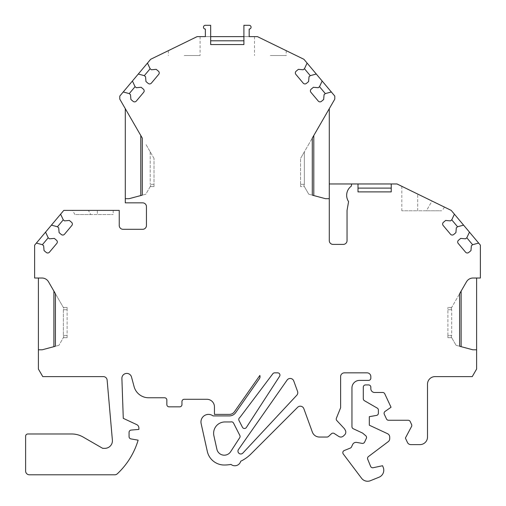 <?xml version="1.0" encoding="UTF-8"?>
<svg xmlns="http://www.w3.org/2000/svg" width="506" height="506" viewBox="0 0 506 506"><rect width="100%" height="100%" fill="white"/><g stroke="black" fill="none" stroke-linecap="round" stroke-linejoin="round"><path stroke-width="0.38" stroke-dasharray="2.53 1.9" d="M184.222 55.521L200.085 55.521L184.222 55.521M154.001 186.581L154.001 158.403L154.001 186.581L150.225 186.581L154.001 186.581M270.349 55.521L286.219 55.521L270.349 55.521M243.911 44.566L210.667 44.566L210.667 40.79L227.314 40.79M210.667 36.634L205.36 36.634L205.36 29.076A1.891 1.891 0 0 1 203.475 27.191A1.891 1.891 0 0 1 205.36 25.3L210.667 25.3L210.667 40.79M243.911 40.79L243.911 25.3L249.18 25.3A1.891 1.891 0 0 1 251.071 27.191A1.891 1.891 0 0 1 249.18 29.076L249.186 36.634L257.453 36.634L286.219 50.663L257.453 36.634L197.119 36.634L200.085 36.634L197.119 36.634L150.649 59.297L119.77 96.096L119.777 99.119L125.292 108.676L125.292 202.849L142.667 202.849A3.776 3.776 0 0 1 146.443 206.625L146.443 225.512A3.776 3.776 0 0 1 142.667 229.294L123.021 229.294A3.776 3.776 0 0 1 119.245 225.512L119.245 210.401L63.788 210.401L34.629 245.157L34.629 278.022L41.979 278.022A7.558 7.558 0 0 1 48.519 281.798L53.895 291.108M357.995 183.963L357.995 188.118L391.233 188.118L391.233 183.963M246.371 427.469L279.571 376.344A2.264 2.264 0 0 0 277.674 372.84L274.644 372.84A2.264 2.264 0 0 0 272.835 373.744L240.59 416.533A13.599 13.599 0 0 1 239.414 417.893A2.264 2.264 0 0 0 239.015 420.511L242.45 427.26A2.264 2.264 0 0 0 246.371 427.469M357.995 191.894L391.233 191.894M38.405 278.022L38.405 369.064L42.77 376.616L103.363 376.616A3.776 3.776 0 0 1 107.127 380.069L112.383 440.131A7.558 7.558 -0 0 1 104.856 448.341L102.686 448.341L83.079 437.02A22.669 22.669 0 0 0 71.744 433.984L27.881 433.984A2.264 2.264 0 0 0 25.61 436.254L25.61 471.004A3.782 3.782 0 0 0 29.392 474.786L114.685 474.786A3.776 3.776 0 0 0 117.348 473.768A75.552 75.552 0 0 0 138.132 440.169L130.94 438.904A2.264 2.264 0 0 1 129.068 436.672L129.068 432.339A2.264 2.264 0 0 1 131.136 430.081L138.891 429.404L138.891 428.032A3.776 3.776 0 0 0 136.709 424.604L123.281 418.342L121.889 378.475A4.902 4.902 0 0 1 131.522 377.04L134.071 386.571A15.11 15.11 0 0 0 148.669 397.773L164.576 397.773A2.264 2.264 0 0 1 166.847 400.037L166.847 404.572A2.264 2.264 0 0 0 169.112 406.843L179.687 406.843A2.264 2.264 0 0 0 181.958 404.572L181.958 401.549A2.264 2.264 0 0 1 184.222 399.285L206.884 399.285A7.558 7.558 0 0 1 214.443 406.843L214.443 414.395L229.427 414.395A6.047 6.047 0 0 0 234.379 411.821L259.85 375.446A3.776 3.776 0 0 1 259.357 378.785L235.619 412.687A7.558 7.558 0 0 1 229.427 415.907L213.045 415.907A7.558 7.558 0 0 0 201.135 423.585L207.302 451.396A17.375 17.375 0 0 0 224.266 465.014A37.779 37.779 0 0 0 231.014 464.407A6.047 6.047 0 0 0 240.692 461.257A37.779 37.779 0 0 0 250.976 453.952L297.623 407.305A3.776 3.776 0 0 1 303.84 408.684L312.354 432.073A7.558 7.558 0 0 0 319.457 437.045L327.015 437.045A2.264 2.264 0 0 0 328.565 436.431L331.455 433.737A2.264 2.264 0 0 1 334.238 433.497L338.767 436.438A3.776 3.776 0 0 0 343.397 436.027L344.605 434.901A3.776 3.776 0 0 0 345.332 430.309L344.497 428.791L336.851 420.594A2.264 2.264 0 0 1 336.401 418.196L340.614 407.773L340.614 376.616A3.776 3.776 0 0 1 344.39 372.84L367.059 372.84A3.776 3.776 0 0 1 370.835 376.616L370.835 378.127A2.264 2.264 0 0 1 368.57 380.398L359.5 380.398A7.558 7.558 0 0 0 351.948 387.95L351.948 426.678A2.264 2.264 0 0 0 353.258 428.734L362.587 433.079L365.724 435.717A2.264 2.264 0 0 1 366.325 438.411L364.598 442.105A2.264 2.264 0 0 1 362.151 443.382L356.705 442.421A3.776 3.776 0 0 0 352.625 444.54L351.512 446.937A2.264 2.264 0 0 1 350.304 448.082L344.244 450.53A2.264 2.264 0 0 0 343.283 453.996L361.55 478.24A7.558 7.558 0 0 0 370.417 480.7L379.051 477.209A7.558 7.558 0 0 0 383.225 467.373L382.561 465.729L373.162 467.721A2.264 2.264 0 0 1 370.594 466.355L367.71 459.227A2.264 2.264 0 0 1 368.45 456.564L388.222 441.662A3.776 3.776 0 0 0 389.721 438.645L389.721 437.121A3.776 3.776 0 0 0 387.545 433.699L369.323 425.204L369.323 416.672L376.521 415.407A2.264 2.264 0 0 0 378.393 413.174L378.393 410.075A2.264 2.264 0 0 0 377.261 408.108L364.415 400.695A2.264 2.264 0 0 1 363.283 398.734L363.283 387.198A2.264 2.264 0 0 1 365.547 384.927L368.57 384.927A2.264 2.264 0 0 1 370.835 387.198L370.835 388.709A3.776 3.776 0 0 0 374.611 392.485L382.7 392.485A2.264 2.264 0 0 1 384.756 393.794L391.03 407.248L385.047 411.441A2.264 2.264 0 0 0 384.288 414.256L386.483 418.949A2.264 2.264 0 0 0 388.532 420.258L408.152 420.258A2.264 2.264 0 0 1 410.208 421.568L411.58 424.509A2.264 2.264 0 0 1 411.523 426.526L405.395 438.057L407.438 442.434A3.776 3.776 0 0 0 410.859 444.616L419.948 444.616A7.558 7.558 0 0 0 427.5 437.064L427.5 384.174A7.558 7.558 0 0 1 435.059 376.616L472.25 376.616L476.608 369.064L476.608 278.022L480.39 278.022L480.39 245.157L451.225 210.401L397.008 183.963L329.279 183.963L329.279 108.676L334.801 99.119L334.801 96.096L303.923 59.297L257.453 36.634L243.911 36.634M297.553 391.397L293.746 380.948A3.776 3.776 0 0 0 287.104 380.069L238.471 449.524A2.827 2.827 0 0 0 239.009 453.344A2.827 2.827 0 0 0 242.861 453.072L296.763 395.268A3.776 3.776 0 0 0 297.553 391.397M213.886 435.736L216.891 449.271A7.558 7.558 0 0 0 230.603 451.75L239.717 437.709A2.264 2.264 0 0 0 239.838 435.445L233.538 423.086A2.264 2.264 0 0 0 231.267 421.865A13.599 13.599 0 0 1 229.73 421.953L224.949 421.953A11.334 11.334 0 0 0 213.886 435.736M351.702 183.963L351.316 186.132A11.334 11.334 0 0 0 348.59 201.616L347.04 210.401L347.04 240.622A3.776 3.776 0 0 1 343.258 244.404L333.062 244.404A3.776 3.776 0 0 1 329.279 240.622L329.279 183.963M432.029 201.04C448.284 208.972 448.284 208.972 432.029 201.04C448.284 208.972 448.284 208.972 432.029 201.04L401.815 186.303L432.029 201.04L426.4 210.781C446.868 210.781 446.868 210.781 426.4 210.781C446.868 210.781 446.868 210.781 426.4 210.781L401.815 210.781L417.678 210.781L417.678 194.045L417.678 210.781L426.4 210.781L432.029 201.04M88.392 210.401L72.529 210.401L88.392 210.401L90.795 214.557C70.328 214.557 70.328 214.557 90.795 214.557C70.328 214.557 70.328 214.557 90.795 214.557L113.205 214.557L97.335 214.557L97.335 210.401L113.205 210.401L97.335 210.401L97.335 214.557L90.795 214.557L88.392 210.401M447.899 335.421L447.899 307.465L447.899 337.685L447.899 335.421L451.675 335.421L451.675 309.735L451.675 335.421L451.181 336.832L456.077 345.307L451.181 336.832L451.675 337.685L447.899 337.685L451.675 337.685L451.181 336.832L451.675 335.421L447.899 335.421M476.608 278.022L473.04 278.022A7.558 7.558 0 0 0 466.494 281.798L461.124 291.108M329.279 108.676L313.796 135.5M140.782 135.5L125.292 108.676M146.07 144.659L150.225 151.857L146.07 144.659M300.57 184.317L300.57 158.403L300.57 186.581L300.57 184.317L304.353 184.317L304.353 151.857L300.57 158.403L308.508 144.659L304.353 151.857L304.353 184.317L303.859 185.727L308.749 194.203L303.859 185.727L304.353 186.581L300.57 186.581L304.353 186.581L303.859 185.727L304.353 184.317L300.57 184.317M67.115 337.685L67.115 309.735L67.115 337.685L63.339 337.685L67.115 337.685M67.115 309.735L67.115 307.465L67.115 309.735L63.339 309.735L63.339 335.421L63.339 309.735L63.832 308.318L55.407 293.727L63.832 308.318L63.339 307.465L67.115 307.465L63.339 307.465L63.832 308.318L63.339 309.735L67.115 309.735M454.401 214.19L451.782 219.794L450.498 220.875L445.653 220.452L443.452 222.298A2.264 2.264 0 0 0 443.174 225.493L450.504 234.234A2.264 2.264 0 0 0 453.699 234.512L455.9 232.665L456.323 227.82L457.614 226.745L463.591 225.138M478.644 243.082L472.667 244.683L471.383 245.764L470.959 250.609L468.752 252.456A2.264 2.264 0 0 1 465.564 252.178L458.227 243.437A2.264 2.264 0 0 1 458.506 240.242L460.713 238.396L465.552 238.819L466.842 237.738L469.454 232.127M307.098 63.086L304.485 68.689L303.195 69.771L298.357 69.347L296.149 71.194A2.264 2.264 0 0 0 295.871 74.388L303.208 83.129A2.264 2.264 0 0 0 306.396 83.408L308.603 81.561L309.027 76.716L310.311 75.634L316.288 74.034M331.341 91.978L325.364 93.578L324.08 94.66L323.657 99.499L321.455 101.352A2.264 2.264 0 0 1 318.261 101.067L310.924 92.332A2.264 2.264 0 0 1 311.209 89.138L313.41 87.291L318.249 87.715L319.539 86.634L322.151 81.023M138.283 74.034L144.261 75.634L145.545 76.716L145.968 81.561L148.176 83.408A2.264 2.264 0 0 0 151.37 83.129L158.701 74.388A2.264 2.264 0 0 0 158.422 71.194L156.215 69.347L151.376 69.771L150.086 68.689L147.474 63.086M123.23 91.978L129.207 93.578L130.491 94.66L130.915 99.499L133.116 101.345A2.264 2.264 0 0 0 136.31 101.067L143.647 92.332A2.264 2.264 0 0 0 143.362 89.138L141.161 87.285L136.323 87.709L135.032 86.634L132.42 81.023M51.422 225.138L57.406 226.745L58.69 227.82L59.113 232.665L61.315 234.512A2.264 2.264 0 0 0 64.509 234.234L71.839 225.493A2.264 2.264 0 0 0 71.561 222.298L69.36 220.452L64.515 220.875L63.231 219.794L60.612 214.19M36.369 243.082L42.346 244.683L43.636 245.764L44.06 250.609L46.261 252.456A2.264 2.264 0 0 0 49.455 252.171L56.786 243.437A2.264 2.264 0 0 0 56.508 240.242L54.306 238.396L49.462 238.819L48.178 237.738L45.559 232.127M140.782 195.556L129.068 198.694L125.292 198.694M154.001 158.403L150.225 151.857L154.001 158.403M150.225 151.857L150.225 184.317L150.225 151.857M145.823 194.203L142.287 195.152L145.823 194.203L150.718 185.727L145.823 194.203M150.718 185.727L150.225 186.581L150.718 185.727L150.225 184.317L150.718 185.727M329.279 198.694L325.503 198.694L313.796 195.556M308.749 194.203L312.284 195.152L308.749 194.203M308.508 144.659L312.284 138.119L308.508 144.659M63.832 336.832L58.936 345.307L63.832 336.832L63.339 337.685L63.832 336.832L63.339 335.421L63.832 336.832M58.936 345.307L55.407 346.256L58.936 345.307M38.405 349.798L42.181 349.798L53.895 346.661M451.675 307.465L447.899 307.465L451.675 307.465L451.181 308.318L459.612 293.727L451.675 307.465M476.608 349.798L472.832 349.798L461.124 346.661M456.077 345.307L459.612 346.256L456.077 345.307M451.675 309.735L451.181 308.318L451.675 309.735L447.899 309.735L451.675 309.735M154.001 184.317L150.225 184.317L154.001 184.317M67.115 335.421L63.339 335.421L67.115 335.421M168.359 50.663L168.359 55.521M200.085 36.634L200.085 55.521M254.486 36.634L254.486 55.521M286.219 50.663L286.219 55.521M113.205 210.401L113.205 214.557M74.926 214.557L72.529 210.401M401.815 186.303L401.815 210.781M444.407 207.08L442.269 210.781"/><path stroke-width="0.76" d="M142.287 138.119L140.782 135.5L140.782 195.556L142.287 195.152L142.287 138.119L119.777 99.119L119.77 96.096L123.23 91.978L129.207 93.578L130.491 94.66L130.915 99.499L133.116 101.345A2.264 2.264 0 0 0 136.31 101.067L143.647 92.332A2.264 2.264 0 0 0 143.362 89.138L141.161 87.285L136.323 87.709L135.032 86.634L132.42 81.023L138.283 74.034L144.261 75.634L145.545 76.716L145.968 81.561L148.176 83.408A2.264 2.264 0 0 0 151.37 83.129L158.701 74.388A2.264 2.264 0 0 0 158.422 71.194L156.215 69.347L151.376 69.771L150.086 68.689L147.474 63.086L150.649 59.297L197.119 36.634L205.36 36.634L205.36 29.076A1.891 1.891 0 0 1 203.475 27.191A1.891 1.891 0 0 1 205.36 25.3L210.667 25.3L210.667 44.566L243.911 44.566L243.911 25.3L249.18 25.3A1.891 1.891 0 0 1 251.071 27.191A1.891 1.891 0 0 1 249.18 29.076L249.186 36.634L257.453 36.634L303.923 59.297L334.801 96.096L334.801 99.119L312.284 138.119L312.284 195.152L325.503 198.694L329.279 198.694L329.279 240.622A3.776 3.776 0 0 0 333.062 244.404L343.258 244.404A3.776 3.776 0 0 0 347.04 240.622L347.04 210.401L348.59 201.616A11.334 11.334 0 0 1 351.316 186.132L351.702 183.963L357.995 183.963L357.995 191.894L357.995 188.118L391.233 188.118L391.233 191.894L391.233 183.963L397.008 183.963L451.225 210.401L480.39 245.157L480.39 278.022L473.04 278.022A7.558 7.558 0 0 0 466.494 281.798L459.612 293.727L459.612 346.256L472.832 349.798L476.608 349.798L476.608 369.064L472.25 376.616L435.059 376.616A7.558 7.558 0 0 0 427.5 384.174L427.5 437.064A7.558 7.558 0 0 1 419.948 444.616L410.859 444.616A3.776 3.776 0 0 1 407.438 442.434L405.395 438.057L411.523 426.526A2.264 2.264 0 0 0 411.58 424.509L410.208 421.568A2.264 2.264 0 0 0 408.152 420.258L388.532 420.258A2.264 2.264 0 0 1 386.483 418.949L384.288 414.256A2.264 2.264 0 0 1 385.047 411.441L391.03 407.248L384.756 393.794A2.264 2.264 0 0 0 382.7 392.485L374.611 392.485A3.776 3.776 0 0 1 370.835 388.709L370.835 387.198A2.264 2.264 0 0 0 368.57 384.927L365.547 384.927A2.264 2.264 0 0 0 363.283 387.198L363.283 398.734A2.264 2.264 0 0 0 364.415 400.695L377.261 408.108A2.264 2.264 0 0 1 378.393 410.075L378.393 413.174A2.264 2.264 0 0 1 376.521 415.407L369.323 416.672L369.323 425.204L387.545 433.699A3.776 3.776 0 0 1 389.721 437.121L389.721 438.645A3.776 3.776 0 0 1 388.222 441.662L368.45 456.564A2.264 2.264 0 0 0 367.71 459.227L370.594 466.355A2.264 2.264 0 0 0 373.162 467.721L382.561 465.729L383.225 467.373A7.558 7.558 0 0 1 379.051 477.209L370.417 480.7A7.558 7.558 0 0 1 361.55 478.24L343.283 453.996A2.264 2.264 0 0 1 344.244 450.53L350.304 448.082A2.264 2.264 0 0 0 351.512 446.937L352.625 444.54A3.776 3.776 0 0 1 356.705 442.421L362.151 443.382A2.264 2.264 0 0 0 364.598 442.105L366.325 438.411A2.264 2.264 0 0 0 365.724 435.717L362.587 433.079L353.258 428.734A2.264 2.264 0 0 1 351.948 426.678L351.948 387.95A7.558 7.558 0 0 1 359.5 380.398L368.57 380.398A2.264 2.264 0 0 0 370.835 378.127L370.835 376.616A3.776 3.776 0 0 0 367.059 372.84L344.39 372.84A3.776 3.776 0 0 0 340.614 376.616L340.614 407.773L336.401 418.196A2.264 2.264 0 0 0 336.851 420.594L344.497 428.791L345.332 430.309A3.776 3.776 0 0 1 344.605 434.901L343.397 436.027A3.776 3.776 0 0 1 338.767 436.438L334.238 433.497A2.264 2.264 0 0 0 331.455 433.737L328.565 436.431A2.264 2.264 0 0 1 327.015 437.045L319.457 437.045A7.558 7.558 0 0 1 312.354 432.073L303.84 408.684A3.776 3.776 0 0 0 297.623 407.305L250.976 453.952A37.779 37.779 0 0 1 240.692 461.257A6.047 6.047 0 0 1 231.014 464.407A37.779 37.779 0 0 1 224.266 465.014A17.375 17.375 0 0 1 207.302 451.396L201.135 423.585A7.558 7.558 0 0 1 213.045 415.907L229.427 415.907A7.558 7.558 0 0 0 235.619 412.687L259.357 378.785A3.776 3.776 0 0 0 259.85 375.446L234.379 411.821A6.047 6.047 0 0 1 229.427 414.395L214.443 414.395L214.443 406.843A7.558 7.558 0 0 0 206.884 399.285L184.222 399.285A2.264 2.264 0 0 0 181.958 401.549L181.958 404.572A2.264 2.264 0 0 1 179.687 406.843L169.112 406.843A2.264 2.264 0 0 1 166.847 404.572L166.847 400.037A2.264 2.264 0 0 0 164.576 397.773L148.669 397.773A15.11 15.11 0 0 1 134.071 386.571L131.522 377.04A4.902 4.902 0 0 0 121.889 378.475L123.281 418.342L136.709 424.604A3.776 3.776 0 0 1 138.891 428.032L138.891 429.404L131.136 430.081A2.264 2.264 0 0 0 129.068 432.339L129.068 436.672A2.264 2.264 0 0 0 130.94 438.904L138.132 440.169A75.552 75.552 0 0 1 117.348 473.768A3.776 3.776 0 0 1 114.685 474.786L29.392 474.786A3.782 3.782 0 0 1 25.61 471.004L25.61 436.254A2.264 2.264 0 0 1 27.881 433.984L71.744 433.984A22.669 22.669 0 0 1 83.079 437.02L102.686 448.341L104.856 448.341A7.558 7.558 -0 0 0 112.383 440.131L107.127 380.069A3.776 3.776 0 0 0 103.363 376.616L42.77 376.616L38.405 369.064L38.405 349.798L42.181 349.798L55.407 346.256L55.407 293.727L53.895 291.108L53.895 346.661L55.407 346.256M243.911 44.566L243.911 40.79L210.667 40.79M246.371 427.469L279.571 376.344A2.264 2.264 0 0 0 277.674 372.84L274.644 372.84A2.264 2.264 0 0 0 272.835 373.744L240.59 416.533A13.599 13.599 0 0 1 239.414 417.893A2.264 2.264 0 0 0 239.015 420.511L242.45 427.26A2.264 2.264 0 0 0 246.371 427.469M210.667 36.634L243.911 36.634M227.314 40.79L243.911 40.79M357.995 183.963L391.233 183.963M329.279 198.694L329.279 108.676M142.287 195.152L129.068 198.694L125.292 198.694L125.292 202.849L142.667 202.849A3.776 3.776 0 0 1 146.443 206.625L146.443 225.512A3.776 3.776 0 0 1 142.667 229.294L123.021 229.294A3.776 3.776 0 0 1 119.245 225.512L119.245 210.401L63.788 210.401L60.612 214.19L63.231 219.794L64.515 220.875L69.36 220.452L71.561 222.298A2.264 2.264 0 0 1 71.839 225.493L64.509 234.234A2.264 2.264 0 0 1 61.315 234.512L59.113 232.665L58.69 227.82L57.406 226.745L51.422 225.138L60.612 214.19M55.407 293.727L48.519 281.798A7.558 7.558 0 0 0 41.979 278.022L34.629 278.022L34.629 245.157L36.369 243.082L42.346 244.683L43.636 245.764L44.06 250.609L46.261 252.456A2.264 2.264 0 0 0 49.455 252.171L56.786 243.437A2.264 2.264 0 0 0 56.508 240.242L54.306 238.396L49.462 238.819L48.178 237.738L45.559 232.127L51.422 225.138M469.454 232.127L466.842 237.738L465.552 238.819L460.713 238.396L458.506 240.242A2.264 2.264 0 0 0 458.227 243.437L465.564 252.178A2.264 2.264 0 0 0 468.752 252.456L470.959 250.609L471.383 245.764L472.667 244.683L478.644 243.082M454.401 214.19L451.782 219.794L450.498 220.875L445.653 220.452L443.452 222.298A2.264 2.264 0 0 0 443.174 225.493L450.504 234.234A2.264 2.264 0 0 0 453.699 234.512L455.9 232.665L456.323 227.82L457.614 226.745L463.591 225.138M391.233 191.894L357.995 191.894M322.151 81.023L319.539 86.634L318.249 87.715L313.41 87.291L311.209 89.138A2.264 2.264 0 0 0 310.924 92.332L318.261 101.067A2.264 2.264 0 0 0 321.455 101.352L323.657 99.499L324.08 94.66L325.364 93.578L331.341 91.978M307.098 63.086L304.485 68.689L303.195 69.771L298.357 69.347L296.149 71.194A2.264 2.264 0 0 0 295.871 74.388L303.208 83.129A2.264 2.264 0 0 0 306.396 83.408L308.603 81.561L309.027 76.716L310.311 75.634L316.288 74.034M239.838 435.445A2.264 2.264 0 0 1 239.717 437.709L230.603 451.75A7.558 7.558 0 0 1 216.891 449.271L213.886 435.736A11.334 11.334 0 0 1 224.949 421.953L229.73 421.953A13.599 13.599 0 0 0 231.267 421.865A2.264 2.264 0 0 1 233.538 423.086L239.838 435.445M293.746 380.948A3.776 3.776 0 0 0 287.104 380.069L238.471 449.524A2.827 2.827 0 0 0 239.009 453.344A2.827 2.827 0 0 0 242.861 453.072L296.763 395.268A3.776 3.776 0 0 0 297.553 391.397L293.746 380.948M329.279 183.963L351.702 183.963M476.608 349.798L476.608 278.022M36.369 243.082L45.559 232.127M138.283 74.034L147.474 63.086M123.23 91.978L132.42 81.023M125.292 198.694L125.292 108.676M38.405 349.798L38.405 278.022M457.569 226.777L451.738 219.832M472.623 244.721L466.798 237.776M310.267 75.672L304.441 68.727M325.32 93.616L319.495 86.671M150.137 68.727L144.305 75.672M135.077 86.671L129.251 93.616M63.275 219.832L57.444 226.777M48.222 237.776L42.39 244.721M312.284 195.152L313.796 195.556L313.796 135.5L312.284 138.119M459.612 346.256L461.124 346.661L461.124 291.108L459.612 293.727"/></g></svg>
